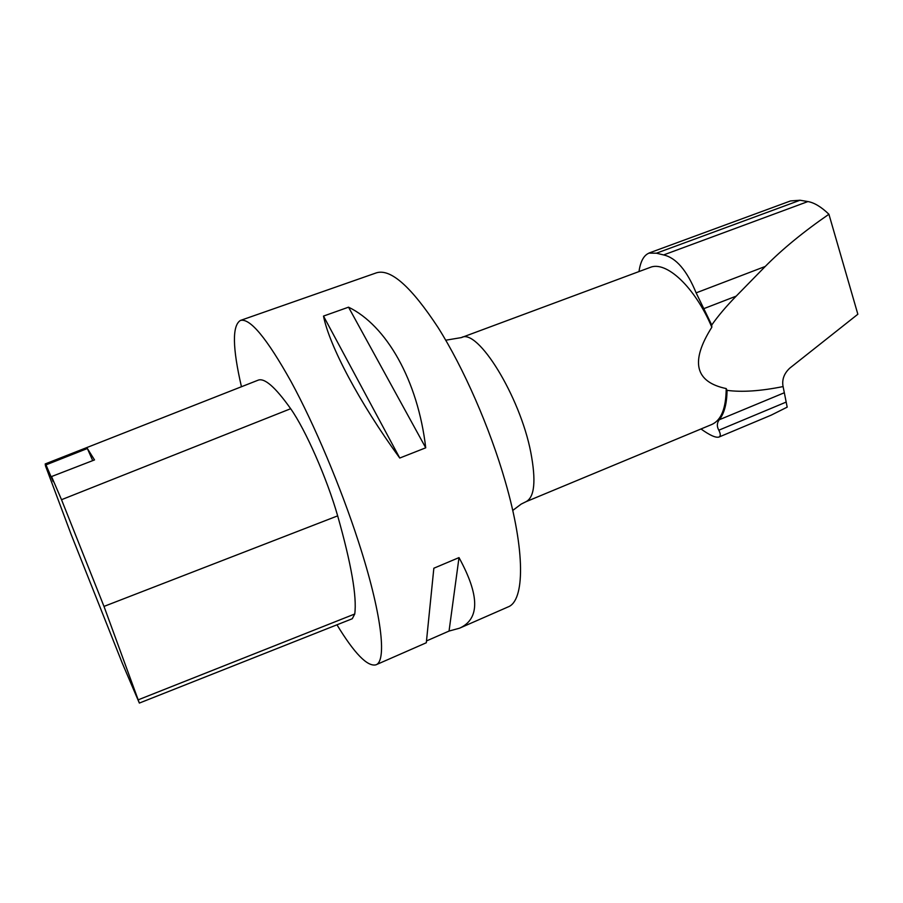 <?xml version="1.0" encoding="UTF-8"?>
<svg xmlns="http://www.w3.org/2000/svg" width="903" height="903" viewBox="0 0 903 903"><rect width="100%" height="100%" fill="white"/><g stroke="black" fill="none" stroke-linecap="round" stroke-linejoin="round"><path stroke-width="1.35" d="M639.087 270.934C640.599 261.159 643.907 255.222 649.009 253.122L656.447 253.201L663.615 254.939C676.042 257.739 686.878 270.381 696.134 292.865L711.733 325.012C718.19 315.847 726.339 306.219 736.205 296.128L765.247 266.453C782.348 249.126 803.58 231.721 828.92 214.248C821.279 206.9 814.28 202.667 807.914 201.561L800.035 200.24L790.52 200.94L648.986 253.043M828.92 214.248L857.85 314.244L789.832 368.097C784.301 373.221 781.998 379.102 782.935 385.762L787.19 407.14L771.196 415.143L718.957 437.052C720.741 436.172 720.707 433.891 718.822 430.212C716.722 426.464 716.869 422.976 719.251 419.76C724.262 413.529 726.87 403.731 727.05 390.356L726.204 388.572C694.904 382.003 690.118 361.55 711.824 327.236C694.847 286.928 666.053 260.38 649.991 267.48L461.388 337.587C477.45 327.744 519.97 396.101 530.795 452.358C536.201 480.836 534.587 497.282 525.975 501.718L521.189 504.088L512.735 510.455M711.824 327.236L711.733 325.012M727.05 390.356C742.006 392.353 760.698 391.089 783.138 386.563M525.975 501.718L711.767 424.5C721.237 420.267 726.046 408.291 726.204 388.572M700.999 428.981C709.826 435.314 715.819 438 718.957 437.052M241.451 386.744C232.443 347.7 232.105 325.599 240.424 320.441L376.574 272.785C390.807 268.563 411.316 286.827 438.102 327.575C463.611 367.961 489.81 427.729 505.217 481.299C525.523 551.191 524.79 600.924 508.05 606.94L459.537 628.195L449.051 631.062L426.667 640.859M240.424 320.441C249.962 317.867 266.837 338.253 291.071 381.597C314.357 424.478 340.623 486.672 358.344 541.337C381.619 612.708 387.195 661.278 375.93 664.834C367.453 666.877 354.45 653.535 336.954 624.808M425.731 447.809L399.758 458.035C359.349 402.591 329.358 345.702 323.5 316.084L348.535 307.178C386.258 325.407 417.829 380.084 425.731 447.809L348.535 307.178M375.93 664.834L426.306 642.755L433.846 568.224L459.006 557.602C479.741 595.506 479.911 619.04 459.537 628.195M45.229 463.928L257.908 380.265C264.308 377.465 275.234 386.958 290.664 408.72C305.417 429.456 326.976 478.387 337.666 515.861C351.301 564.014 357.001 596.725 354.755 613.995L352.26 618.747L139.355 703.076L122.255 663.084L71.303 534.869L45.466 465.824L45.206 463.939L45.997 464.887L87.365 448.509L92.716 460.62M87.365 448.509L94.522 459.92L51.55 476.547L61.517 499.698L103.992 606.41L139.355 703.076M51.55 476.547L53.164 481.615L45.997 464.887M323.5 316.084L399.758 458.035M459.006 557.602L449.051 631.062M103.992 606.41L337.666 515.861M138.475 699.723L354.755 613.995M61.517 499.698L290.664 408.72M800.035 200.24L656.447 253.201M807.914 201.561L663.615 254.939M736.205 296.128L703.595 308.736M765.247 266.453L696.134 292.865M784.301 392.76L719.251 419.76M786.163 402.083L718.822 430.212M461.388 337.587L445.755 340.205"/></g></svg>

